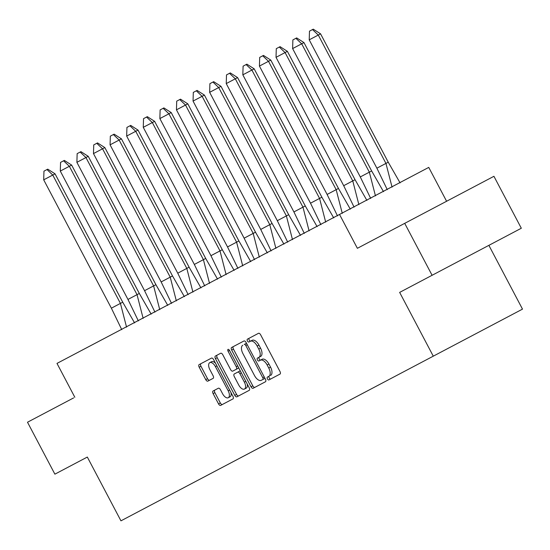 <?xml version="1.0" encoding="UTF-8"?>
<svg xmlns="http://www.w3.org/2000/svg" width="550" height="550" viewBox="0 0 550 550"><rect width="100%" height="100%" fill="white"/><g stroke="black" fill="none" stroke-linecap="round" stroke-linejoin="round"><path stroke-width="0.82" d="M267.438 378.902A1.616 0.825 -117.8 0 0 268.923 379.94L280.019 374.089A2.303 1.182 -117.8 0 0 279.984 371.504L260.631 334.799A2.303 1.182 -117.8 0 0 258.514 333.307L247.417 339.157A1.616 0.825 -117.8 0 0 247.445 340.972A1.616 0.825 -117.8 0 0 248.923 342.011L250.36 341.254A7.377 3.774 -117.8 0 1 257.146 346.019L258.754 349.078A7.377 3.774 -117.8 0 1 258.857 357.362L257.421 358.119A1.616 0.825 -117.8 0 0 257.441 359.934A1.616 0.825 -117.8 0 0 258.926 360.979L260.363 360.223A7.377 3.774 -117.8 0 1 267.142 364.98L268.757 368.039A7.377 3.774 -117.8 0 1 268.854 376.331L267.417 377.087A1.616 0.825 -117.8 0 0 267.438 378.902M268.854 376.331L269.204 376.145A1.616 0.825 -117.8 0 0 269.225 377.96A1.616 0.825 -117.8 0 0 270.71 378.998M249.205 338.216A1.616 0.825 -117.8 0 0 249.226 340.031A1.616 0.825 -117.8 0 0 250.711 341.069M257.421 358.119L259.201 357.184A1.616 0.825 -117.8 0 0 259.229 358.992A1.616 0.825 -117.8 0 0 260.707 360.037L258.926 360.979M432.094 275.282L404.711 223.348L493.934 176.303L521.317 228.243L399.651 292.394L433.276 356.173L120.952 520.836L87.326 457.057L54.883 474.162L27.5 422.228L73.672 397.884M213.077 391.016A2.303 1.182 -117.8 0 0 213.111 393.601L218.536 403.899A2.303 1.182 -117.8 0 0 220.66 405.391L232.98 398.894A2.303 1.182 -117.8 0 0 232.946 396.303L213.593 359.597A2.303 1.182 -117.8 0 0 211.475 358.112L199.155 364.602A2.303 1.182 -117.8 0 0 199.183 367.194L205.741 379.631A2.303 1.182 -117.8 0 0 207.866 381.123L213.139 378.345A2.303 1.182 -117.8 0 0 213.104 375.753L209.853 369.586A6.167 3.156 -117.8 0 1 209.77 362.656A6.167 3.156 -117.8 0 1 215.442 366.637L228.181 390.803A6.167 3.156 -117.8 0 1 228.264 397.732A6.167 3.156 -117.8 0 1 222.592 393.752L220.468 389.723A2.303 1.182 -117.8 0 0 218.35 388.231L213.077 391.016M446.6 201.266L428.746 167.399L339.522 214.445L357.376 248.304L404.711 223.348M339.522 214.445L56.987 363.406L74.834 397.272M251.013 386.781A2.303 1.182 -117.8 0 0 253.131 388.266L265.451 381.769A2.303 1.182 -117.8 0 0 265.423 379.184L246.07 342.478A2.303 1.182 -117.8 0 0 243.952 340.986L231.626 347.483A2.303 1.182 -117.8 0 0 231.66 350.075L251.013 386.781L252.794 385.839A2.303 1.182 -117.8 0 0 254.918 387.324M249.219 390.335L236.892 396.825A2.303 1.182 -117.8 0 1 234.774 395.34L215.421 358.634A2.303 1.182 -117.8 0 1 215.394 356.043L220.667 353.265A2.303 1.182 -117.8 0 1 222.784 354.75L230.636 369.641A2.303 1.182 -117.8 0 0 232.753 371.126L236.252 369.284A2.303 1.182 -117.8 0 0 236.218 366.692L228.051 351.196A1.616 0.825 -117.8 0 1 228.023 349.381A1.616 0.825 -117.8 0 1 229.508 350.426L249.184 387.743A2.303 1.182 -117.8 0 1 249.219 390.335M433.276 356.173L522.5 309.127L488.874 245.348M270.641 375.389A7.377 3.774 -117.8 0 0 270.538 367.104L268.757 368.039M260.363 360.223L262.144 359.281A7.377 3.774 -117.8 0 1 268.929 364.045L270.538 367.104M250.36 341.254L252.147 340.312A7.377 3.774 -117.8 0 1 258.926 345.077L260.542 348.136A7.377 3.774 -117.8 0 1 260.638 356.421L258.857 357.362M269.204 376.145L267.417 377.087M233.413 346.541A2.303 1.182 -117.8 0 0 233.441 349.133L252.794 385.839M264.859 378.125A1.616 0.825 -117.8 0 1 264.584 378.579L262.797 379.521A1.616 0.825 -117.8 0 0 262.776 377.712L245.788 345.489A1.616 0.825 -117.8 0 0 244.303 344.451L246.091 343.509A1.616 0.825 -117.8 0 1 246.627 343.537M242.791 345.249A7.377 3.774 -117.8 0 0 242.894 353.533L254.506 375.554A7.377 3.774 -117.8 0 0 261.284 380.318L263.072 379.376M262.797 379.521L261.284 380.318M217.174 355.101A2.303 1.182 -117.8 0 0 217.209 357.692L236.562 394.398A2.303 1.182 -117.8 0 0 238.679 395.89M238.459 367.4A2.303 1.182 -117.8 0 1 238.033 368.342L236.252 369.284M237.758 372.137L234.259 373.979A2.303 1.182 -117.8 0 0 234.286 376.571L238.776 385.089A6.167 3.156 -117.8 0 0 244.447 389.07A6.167 3.156 -117.8 0 0 244.365 382.14L239.876 373.629A2.303 1.182 -117.8 0 0 237.758 372.137L239.539 371.195A2.303 1.182 -117.8 0 1 240.556 371.381M244.447 389.07L246.228 388.128A6.167 3.156 -117.8 0 0 247.163 383.914M228.264 397.732L230.044 396.791A6.167 3.156 -117.8 0 0 230.986 392.576M215.559 363.323A6.167 3.156 -117.8 0 0 211.558 361.714L209.77 362.656M200.942 363.667A2.303 1.182 -117.8 0 0 200.97 366.252L207.529 378.696A2.303 1.182 -117.8 0 0 209.646 380.181M214.864 390.074A2.303 1.182 -117.8 0 0 214.892 392.659L220.323 402.957A2.303 1.182 -117.8 0 0 222.441 404.449M309.217 39.834L309.478 31.157L312.496 29.562L318.278 35.056L320.567 33.846L388.245 162.202L385.949 163.412L318.278 35.056L309.217 39.834L376.888 168.19L385.949 163.412L392.061 187.137M387.276 189.661L376.888 168.19M312.496 29.562L313.259 29.164L320.567 33.846M388.245 162.202L400.091 182.903M292.621 48.586L292.882 39.909L295.9 38.314L301.682 43.807L303.978 42.598L371.649 170.954L369.353 172.164L301.682 43.807L292.621 48.586L360.291 176.942L369.353 172.164L375.464 195.889M370.679 198.413L360.291 176.942M295.9 38.314L296.67 37.909L303.978 42.598M371.649 170.954L383.494 191.654M276.024 57.338L276.286 48.654L279.311 47.066L285.086 52.559L287.382 51.349L355.053 179.699L352.763 180.909L285.086 52.559L276.024 57.338L343.695 185.687L352.763 180.909L358.875 204.634M354.083 207.157L343.695 185.687M279.311 47.066L280.074 46.661L287.382 51.349M355.053 179.699L366.905 200.406M259.428 66.083L259.689 57.406L262.714 55.811L268.496 61.304L270.786 60.094L338.463 188.451L336.167 189.661L268.496 61.304L259.428 66.083L327.106 194.439L336.167 189.661L342.279 213.386M337.494 215.909L327.106 194.439M262.714 55.811L263.478 55.412L270.786 60.094M338.463 188.451L350.309 209.151M242.832 74.834L243.1 66.158L246.118 64.563L251.9 70.056L254.189 68.846L321.867 197.202L319.571 198.413L251.9 70.056L242.832 74.834L310.509 203.191L319.571 198.413L325.683 222.138M320.897 224.661L310.509 203.191M246.118 64.563L246.881 64.157L254.189 68.846M321.867 197.202L333.712 217.903M226.242 83.586L226.504 74.903L229.522 73.315L235.304 78.808L237.6 77.598L305.271 205.947L302.974 207.157L235.304 78.808L226.242 83.586L293.913 211.936L302.974 207.157L309.086 230.883M304.301 233.406L293.913 211.936M229.522 73.315L230.285 72.909L237.6 77.598M305.271 205.947L317.116 226.648M209.646 92.331L209.907 83.655L212.926 82.06L218.708 87.553L221.004 86.343L288.674 214.699L286.385 215.909L218.708 87.553L209.646 92.331L277.317 220.688L286.385 215.909L292.49 239.635M287.705 242.158L277.317 220.688M212.926 82.06L213.696 81.661L221.004 86.343M288.674 214.699L300.527 235.4M193.05 101.083L193.311 92.407L196.336 90.812L202.111 96.305L204.407 95.095L272.078 223.451L269.789 224.661L202.111 96.305L193.05 101.083L260.728 229.439L269.789 224.661L275.901 248.387M271.109 250.91L260.728 229.439M196.336 90.812L197.099 90.406L204.407 95.095M272.078 223.451L283.931 244.152M176.454 109.835L176.715 101.152L179.74 99.557L185.522 105.05L187.811 103.847L255.489 232.196L253.192 233.406L185.522 105.05L176.454 109.835L244.131 238.184L253.192 233.406L259.304 257.132M254.519 259.655L244.131 238.184M179.74 99.557L180.503 99.158L187.811 103.847M255.489 232.196L267.334 252.897M159.864 118.58L160.126 109.904L163.144 108.309L168.926 113.802L171.215 112.592L238.893 240.948L236.596 242.158L168.926 113.802L159.864 118.58L227.535 246.936L236.596 242.158L242.708 265.884M237.923 268.407L227.535 246.936M163.144 108.309L163.907 107.91L171.215 112.592M238.893 240.948L250.738 261.649M143.268 127.332L143.529 118.649L146.547 117.061L152.329 122.554L154.626 121.344L222.296 249.7L220 250.903L152.329 122.554L143.268 127.332L210.939 255.681L220 250.903L226.112 274.636M221.327 277.159L210.939 255.681M146.547 117.061L147.317 116.655L154.626 121.344M222.296 249.7L234.142 270.401M126.672 136.077L126.933 127.401L129.958 125.806L135.733 131.299L138.029 130.096L205.7 258.445L203.411 259.655L135.733 131.299L126.672 136.077L194.343 264.433L203.411 259.655L209.522 283.381M204.731 285.904L194.343 264.433M129.958 125.806L130.721 125.407L138.029 130.096M205.7 258.445L217.553 279.146M110.076 144.829L110.337 136.153L113.362 134.558L119.144 140.051L121.433 138.841L189.111 267.197L186.814 268.407L119.144 140.051L110.076 144.829L177.753 273.185L186.814 268.407L192.926 292.132M188.141 294.656L177.753 273.185M113.362 134.558L114.125 134.152L121.433 138.841M189.111 267.197L200.956 287.897M93.479 153.581L93.748 144.897L96.766 143.309L102.547 148.803L104.837 147.593L172.514 275.942L170.218 277.152L102.547 148.803L93.479 153.581L161.157 281.93L170.218 277.152L176.33 300.877M171.545 303.407L161.157 281.93M96.766 143.309L97.529 142.904L104.837 147.593M172.514 275.942L184.36 296.649M76.89 162.326L77.151 153.649L80.169 152.054L85.951 157.547L88.248 156.338L155.918 284.694L153.622 285.904L85.951 157.547L76.89 162.326L144.561 290.682L153.622 285.904L159.734 309.629M154.949 312.153L144.561 290.682M80.169 152.054L80.933 151.656L88.248 156.338M155.918 284.694L167.764 305.394M60.294 171.078L60.555 162.401L63.573 160.806L69.355 166.299L71.651 165.089L139.322 293.446L137.032 294.656L69.355 166.299L60.294 171.078L127.964 299.434L137.032 294.656L143.144 318.381M138.353 320.904L127.964 299.434M63.573 160.806L64.343 160.401L71.651 165.089M139.322 293.446L151.174 314.146M43.698 179.829L43.959 171.146L46.984 169.558L52.759 175.051L55.055 173.841L122.726 302.191L120.436 303.401L52.759 175.051L43.698 179.829L111.375 308.179L120.436 303.401L126.548 327.126M121.756 329.649L111.375 308.179M46.984 169.558L47.747 169.153L55.055 173.841M122.726 302.191L134.578 322.898M268.929 364.045L267.142 364.98M260.542 348.136L258.754 349.078M258.926 345.077L257.146 346.019M233.441 349.133L231.66 350.075M264.241 376.936L262.776 377.712M247.252 344.719L245.788 345.489M236.562 394.398L234.774 395.34M217.209 357.692L215.421 358.634M237.683 365.922L236.218 366.692M229.508 350.426L228.051 351.196M245.822 381.37L244.365 382.14M241.333 372.859L239.876 373.629M229.639 390.033L228.181 390.803M216.899 365.867L215.442 366.637M207.529 378.696L205.741 379.631M200.97 366.252L199.183 367.194M220.323 402.957L218.536 403.899M214.892 392.659L213.111 393.601"/></g></svg>
